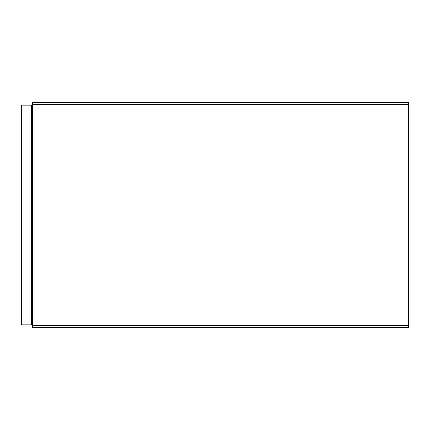 <?xml version="1.0" encoding="UTF-8"?>
<svg xmlns="http://www.w3.org/2000/svg" width="430" height="430" viewBox="0 0 430 430"><rect width="100%" height="100%" fill="white"/><g stroke="black" fill="none" stroke-linecap="round" stroke-linejoin="round"><path stroke-width="0.64" d="M408.5 309.025L32.406 309.025L32.406 102.55L408.5 102.55L408.5 327.45L32.406 327.45L32.406 309.025L408.5 309.025M32.406 120.975L408.5 120.975L32.406 120.975M32.406 105.183L21.5 105.183L21.5 324.817L32.406 324.817M32.406 325.569L408.5 325.569M408.5 104.431L32.406 104.431M31.653 105.183L31.653 324.817"/></g></svg>
